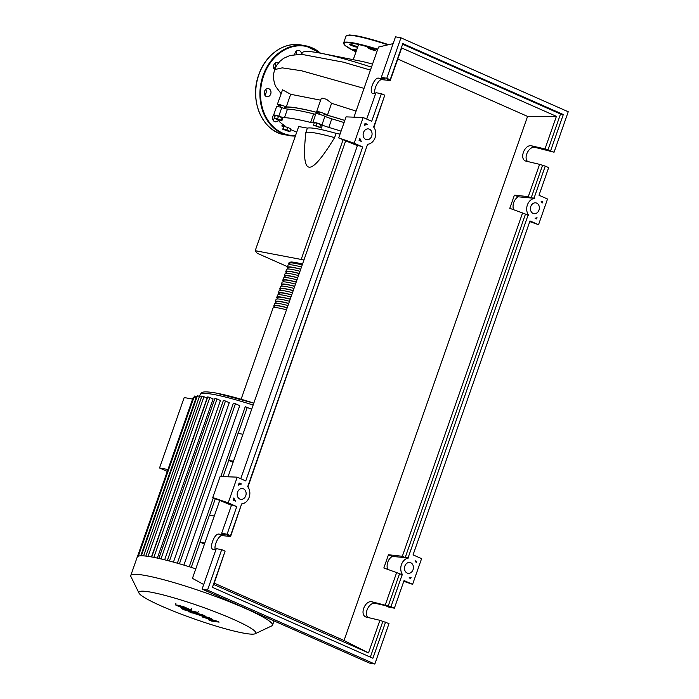 <?xml version="1.0" encoding="UTF-8"?>
<svg xmlns="http://www.w3.org/2000/svg" width="699" height="699" viewBox="0 0 699 699"><rect width="100%" height="100%" fill="white"/><g stroke="black" fill="none" stroke-linecap="round" stroke-linejoin="round"><path stroke-width="1.05" d="M319.714 113.177A86.257 9.646 -160.7 0 0 299.382 108.502A86.257 9.646 -160.7 0 0 284.825 107.253M303.951 259.976L255.214 250.688L257.171 253.256L287.534 266.677M255.214 250.688L298.7 126.528L307.385 128.118L305.891 132.399C303.375 154.89 304.406 166.467 308.993 167.131C313.458 168.118 321.994 158.289 334.585 137.642L336.088 133.36L340.046 134.086M301.295 259.102L343.06 139.852M334.585 137.642A57.065 6.387 -160.7 0 0 305.891 132.399M307.385 128.118A57.065 6.387 19.3 0 1 336.088 133.36M274.462 117.965L281.304 120.219L281.811 120.892L274.969 118.638L274.462 117.965L275.336 115.484L278.499 116.279L277.625 118.76M278.499 116.279L282.178 117.738L281.304 120.219M282.178 117.738L282.684 118.411L281.811 120.892M282.693 129.193L286.913 129.962L290.059 131.36L289.535 131.674L282.693 129.193L284.091 126.397L283.226 128.887M284.091 126.397L287.778 127.48L286.913 129.962M287.778 127.48L290.933 128.878L290.059 131.36M315.913 125.619L321.374 128.039L313.484 125.173L315.913 125.619L316.778 123.138L320.727 124.571L319.862 127.052M320.727 124.571L322.248 125.549L321.374 128.039M316.778 123.138L314.349 122.692L313.484 125.173M344.808 120.49A86.257 9.646 -160.7 0 0 324.135 114.365M284.476 117.659L287.472 109.096A6.85 0.769 19.3 0 1 281.776 107.629L278.779 116.191A6.85 0.769 -160.7 0 0 284.476 117.659A86.711 9.699 19.3 0 1 310.618 122.439A6.85 0.769 -160.7 0 0 313.169 122.701A6.85 0.769 -160.7 0 0 313.03 122.447A5.706 0.638 19.3 0 1 312.916 122.238A5.706 0.638 19.3 0 1 316.228 122.788A5.706 0.638 19.3 0 1 321.942 124.885A6.85 0.769 -160.7 0 0 328.792 127.401A86.711 9.699 19.3 0 1 341.077 131.141M287.472 109.096A86.711 9.699 19.3 0 1 313.624 113.876L310.618 122.439M315.712 114.252A6.85 0.769 19.3 0 1 313.624 113.876M283.471 126.973A5.706 0.638 19.3 0 1 281.863 125.907A5.706 0.638 19.3 0 1 283.278 125.969A6.85 0.769 -160.7 0 0 284.974 126.038A6.85 0.769 -160.7 0 0 284.484 125.523A86.711 9.699 19.3 0 1 278.351 119.983M296.682 132.294A86.711 9.699 19.3 0 1 294.917 131.403A6.85 0.769 -160.7 0 0 290.67 129.63M328.792 127.401L331.789 118.839A6.85 0.769 19.3 0 1 324.939 116.322L321.942 124.885M331.789 118.839A86.711 9.699 19.3 0 1 344.083 122.578M275.126 116.078A5.706 0.638 19.3 0 1 273.624 115.064L276.621 106.501A5.706 0.638 19.3 0 1 281.776 107.629M312.916 122.238L315.913 113.675A5.706 0.638 19.3 0 1 319.225 114.225A5.706 0.638 19.3 0 1 324.939 116.322M273.624 115.064A5.706 0.638 19.3 0 1 278.779 116.191M286.494 309.832A29.218 3.268 -160.7 0 0 273.047 308.032L241.111 399.243M274.392 306.957A29.218 3.268 19.3 0 1 273.798 305.891A29.218 3.268 19.3 0 1 287.237 307.691M287.988 305.55A29.218 3.268 -160.7 0 0 274.55 303.75L273.798 305.891M275.895 302.676A29.218 3.268 19.3 0 1 275.301 301.61A29.218 3.268 19.3 0 1 288.739 303.41M289.491 301.269A29.218 3.268 -160.7 0 0 276.053 299.469L275.301 301.61M277.389 298.394A29.218 3.268 19.3 0 1 276.795 297.328A29.218 3.268 19.3 0 1 290.242 299.128M290.985 296.988A29.218 3.268 -160.7 0 0 277.547 295.188L276.795 297.328M278.892 294.113A29.218 3.268 19.3 0 1 278.298 293.047A29.218 3.268 19.3 0 1 291.736 294.847M292.488 292.706A29.218 3.268 -160.7 0 0 279.05 290.906L278.298 293.047M280.395 289.832A29.218 3.268 19.3 0 1 279.801 288.766A29.218 3.268 19.3 0 1 293.239 290.566M293.982 288.425A29.218 3.268 -160.7 0 0 280.544 286.625L279.801 288.766M281.889 285.55A29.218 3.268 19.3 0 1 281.295 284.484A29.218 3.268 19.3 0 1 294.733 286.284M295.485 284.144A29.218 3.268 -160.7 0 0 282.047 282.344L281.295 284.484M283.392 281.269A29.218 3.268 19.3 0 1 282.798 280.203A29.218 3.268 19.3 0 1 296.236 282.003M296.988 279.862A29.218 3.268 -160.7 0 0 283.549 278.062L282.798 280.203M284.886 276.987A29.218 3.268 19.3 0 1 284.292 275.922A29.218 3.268 19.3 0 1 297.73 277.721M298.482 275.581A29.218 3.268 -160.7 0 0 285.043 273.781L284.292 275.922M286.389 272.706A29.218 3.268 19.3 0 1 285.795 271.64A29.218 3.268 19.3 0 1 299.233 273.44M299.985 271.299A29.218 3.268 -160.7 0 0 286.546 269.499L285.795 271.64M287.892 268.425A29.218 3.268 19.3 0 1 287.298 267.359A29.218 3.268 19.3 0 1 300.736 269.159M301.479 267.018A29.218 3.268 -160.7 0 0 288.04 265.218L287.298 267.359M274.183 307.569L274.663 306.188A28.301 3.163 19.3 0 1 287.202 307.805M275.677 303.287L276.166 301.907A28.301 3.163 19.3 0 1 288.696 303.523M277.18 299.006L277.66 297.625A28.301 3.163 19.3 0 1 290.199 299.242M278.683 294.725L279.163 293.344A28.301 3.163 19.3 0 1 291.693 294.961M280.177 290.443L280.657 289.063A28.301 3.163 19.3 0 1 293.196 290.679M281.68 286.162L282.16 284.781A28.301 3.163 19.3 0 1 294.698 286.398M283.174 281.88L283.654 280.5A28.301 3.163 19.3 0 1 296.193 282.116M284.676 277.599L285.157 276.219A28.301 3.163 19.3 0 1 297.695 277.835M286.179 273.318L286.66 271.937A28.301 3.163 19.3 0 1 299.189 273.554M287.673 269.036L288.154 267.656A28.301 3.163 19.3 0 1 300.692 269.272M289.176 264.755L289.657 263.374A28.301 3.163 19.3 0 1 302.195 264.991M289.386 264.143A29.218 3.268 19.3 0 1 288.792 263.077A29.218 3.268 19.3 0 1 302.23 264.877M233.055 619.192A61.949 6.929 -160.7 0 0 169.595 596.631A61.949 6.929 -160.7 0 0 138.97 593.058A61.949 6.929 -160.7 0 0 161.591 606.138A61.949 6.929 -160.7 0 0 255.161 633.748A61.949 6.929 -160.7 0 0 233.055 619.192M255.161 633.748L271.754 625.893A75.09 8.405 -160.7 0 0 272.514 625.159A75.09 8.405 -160.7 0 0 244.956 608.252A75.09 8.405 -160.7 0 0 171.605 581.909A75.09 8.405 -160.7 0 0 130.765 575.522A75.09 8.405 -160.7 0 0 130.905 576.57L138.97 593.058M195.79 568.829A75.09 8.405 -160.7 0 0 190.137 567.029A75.09 8.405 -160.7 0 0 178.053 563.403A75.09 8.405 -160.7 0 0 167.874 560.624A75.09 8.405 -160.7 0 0 159.232 558.518A75.09 8.405 -160.7 0 0 151.954 557.016A75.09 8.405 -160.7 0 0 145.995 556.098A75.09 8.405 -160.7 0 0 141.408 555.784A75.09 8.405 -160.7 0 0 138.35 556.151A75.09 8.405 -160.7 0 0 137.249 557.024L130.765 575.522M145.838 556.116L201.906 395.992L207.122 397.976L151.456 556.928M153.85 557.374L209.84 397.495L213.099 398.928L157.354 558.099M160.971 558.92L216.987 398.963L220.447 400.492L164.658 559.803M169.446 561.035L225.471 401.034L229.255 402.703L173.431 562.11M179.425 563.796L235.467 403.76L239.731 405.647L183.889 565.115M167.952 469.51L159.529 467.972L184.195 397.548L192.618 399.085M159.529 467.972L167.288 471.406M214.278 516.037L209.42 515.146L199.975 542.118L204.449 544.102M242.911 434.262L238.053 433.371L228.608 460.344L233.09 462.327M137.196 557.348L193.265 397.233L195.344 397.827M141.329 555.81L197.406 395.686L201.495 397.172M138.323 556.168L194.401 396.045L196.987 396.866M209.84 397.495L207.76 396.892L151.7 556.972M251.675 409.247L245.244 406.722L220.797 476.526M235.467 403.76L233.387 403.166L177.345 563.202M225.471 401.034L223.392 400.431L167.341 560.484M216.987 398.963L214.908 398.369L158.848 558.431M233.466 461.235L228.608 460.344M204.833 543.009L199.975 542.118M179.267 606.234L187.349 608.689L179.276 606.225M182.553 608.025L191.203 610.052L184.064 606.898L178.428 605.308L175.414 604.871L182.553 608.025M175.423 604.853L175.921 603.403M191.203 610.07L191.709 608.628M184.3 609.895L196.323 612.717C198.236 613.18 198.175 612.936 196.148 611.983L181.425 608.628L184.3 609.895M196.323 612.717C198.236 613.18 198.175 612.936 196.148 611.983M191.631 612.49L188.538 611.468L192.024 613.014M188.538 611.468L188.94 611.992M216.594 621.018L207.201 618.318L211.771 618.886L209.254 617.776L197.214 614.272L204.964 615.88L202.09 614.604L194.139 612.743C192.234 612.289 192.304 612.534 194.339 613.495L206.528 617.453L202.011 616.885L213.483 620.529L208.459 619.733L211.43 621.044L219.102 622.127L216.594 621.018M194.139 612.743C192.234 612.289 192.304 612.534 194.339 613.495M301.697 54.286L302.169 52.914A86.047 9.629 19.3 0 1 319.024 52.906A86.047 9.629 19.3 0 1 321.592 53.395A86.047 9.629 19.3 0 1 371.475 67.156M372.532 64.133A35.832 4.011 -160.7 0 0 360.649 61.154L321.592 53.395M280.413 106.038A5.706 0.638 19.3 0 1 277.372 104.361A5.706 0.638 19.3 0 1 280.596 104.876A5.706 0.638 19.3 0 1 286.249 106.938L290.679 94.286L320.64 100.184M286.249 106.938A86.711 9.699 19.3 0 1 318.962 112.915A5.706 0.638 19.3 0 1 316.664 111.534A5.706 0.638 19.3 0 1 321.933 112.705A5.706 0.638 19.3 0 1 327.42 115.221L331.597 103.295L356.079 111.106M327.42 115.221A86.711 9.699 19.3 0 1 344.825 120.438M277.372 104.361L282.536 89.813L290.679 94.286M316.664 111.534L321.156 98.69L321.942 98.087L326.625 99.328L331.597 103.295M369.194 48.624A4.107 0.463 19.3 0 1 367.683 47.698A4.107 0.463 19.3 0 1 369.92 48.048A4.107 0.463 19.3 0 1 373.93 49.489A4.107 0.463 19.3 0 1 375.442 50.415A4.107 0.463 19.3 0 1 373.205 50.066A4.107 0.463 19.3 0 1 369.194 48.624M353.921 46.396A4.107 0.463 19.3 0 1 349.544 44.386A4.107 0.463 19.3 0 1 352.925 45.094A4.107 0.463 19.3 0 1 357.303 47.104A4.107 0.463 19.3 0 1 353.921 46.396M356.324 50.913A4.107 0.463 19.3 0 1 353.353 49.393A4.107 0.463 19.3 0 1 354.157 49.393A4.107 0.463 19.3 0 1 356.621 50.057M273.047 120.088A4.107 3.329 100.4 0 0 274.261 118.227A4.107 3.329 100.4 0 0 274.471 115.746M278.438 120.211A4.107 3.329 -79.6 0 1 275.188 121.775A4.107 3.329 -79.6 0 1 272.855 116.375A4.107 3.329 -79.6 0 1 273.667 114.924M296.586 54.356A4.107 3.329 100.4 0 0 296.481 51.822A4.107 3.329 100.4 0 0 296.227 51.228M294.742 54.531A4.107 3.329 -79.6 0 1 298.831 50.407A4.107 3.329 -79.6 0 1 301.217 52.687A4.107 3.329 -79.6 0 1 301.444 54.277M274.593 69.708A4.107 3.329 -79.6 0 1 273.825 64.867A4.107 3.329 -79.6 0 1 277.555 62.412A4.107 3.329 -79.6 0 1 278.167 62.595A4.107 3.329 -79.6 0 1 278.525 62.788M268.853 96.348A4.107 3.329 -79.6 0 1 266.896 96.707A4.107 3.329 -79.6 0 1 264.292 93.273A4.107 3.329 -79.6 0 1 266.415 88.983A4.107 3.329 -79.6 0 1 268.372 88.624A4.107 3.329 -79.6 0 1 270.985 92.058A4.107 3.329 -79.6 0 1 268.853 96.348M264.755 95.02A4.107 3.329 100.4 0 0 266.249 91.578A4.107 3.329 100.4 0 0 265.777 89.446M273.938 68.808A4.107 3.329 100.4 0 0 274.401 68.319A4.107 3.329 100.4 0 0 274.96 63.233M536.692 203.129A5.478 4.439 -79.6 0 1 539.147 209.578A5.478 4.439 -79.6 0 1 533.914 213.658A5.478 4.439 -79.6 0 1 533.092 213.405A5.478 4.439 -79.6 0 1 530.646 206.956A5.478 4.439 -79.6 0 1 535.88 202.876A5.478 4.439 -79.6 0 1 536.692 203.129M410.75 562.756A5.478 4.439 -79.6 0 1 413.205 569.204A5.478 4.439 -79.6 0 1 407.971 573.285A5.478 4.439 -79.6 0 1 407.159 573.031A5.478 4.439 -79.6 0 1 404.704 566.583A5.478 4.439 -79.6 0 1 409.937 562.512A5.478 4.439 -79.6 0 1 410.75 562.756M369.395 129.184A5.478 4.439 -79.6 0 1 371.851 135.632A5.478 4.439 -79.6 0 1 366.617 139.704A5.478 4.439 -79.6 0 1 365.795 139.459A5.478 4.439 -79.6 0 1 363.349 133.011A5.478 4.439 -79.6 0 1 368.583 128.931A5.478 4.439 -79.6 0 1 369.395 129.184M243.453 488.811A5.478 4.439 -79.6 0 1 245.908 495.259A5.478 4.439 -79.6 0 1 240.674 499.339A5.478 4.439 -79.6 0 1 239.862 499.086A5.478 4.439 -79.6 0 1 237.407 492.638A5.478 4.439 -79.6 0 1 242.64 488.557A5.478 4.439 -79.6 0 1 243.453 488.811M385.577 622.084L372.908 658.257L212.435 587.335L225.104 551.153L221.697 549.641L207.524 590.105L374.821 664.05L388.993 623.595L379.924 620.31L365.918 616.999C359.26 614.517 365.245 599.829 372.086 601.839L390.977 606.671L394.385 608.182L388.967 607.186L385.551 605.675L375.555 603.368C369.649 601.586 363.401 613.338 368.006 617.558M215.877 549.764L212.933 549.37C208.87 548.042 214.558 533.223 218.804 534.088L225.078 534.752L221.67 533.241L227.088 534.237L230.504 535.74L227.717 535.233L230.583 536.5L222.273 535.617C218.848 534.875 213.501 545.797 215.371 549.711M221.697 549.641L216.271 548.654L202.098 589.117L369.395 663.063L374.821 664.05M214.243 583.149L344.03 640.511L368.513 652.892L213.772 584.495L224.886 551.782M385.315 604.897L396.63 572.586L402.152 574.761L390.977 606.671M394.385 608.182L404.057 580.563L412.593 584.338L421.593 558.65L413.057 554.875L529.999 220.936L538.536 224.702L547.527 199.023L538.999 195.248L548.663 167.629L545.255 166.126L534.08 198.035L534.726 198.324A10.039 8.135 100.4 0 0 527.387 204.947A10.039 8.135 100.4 0 0 528.741 215.414L528.095 215.126L408.137 557.662L405.202 557.549L402.336 556.282L388.469 554.753L383.847 567.964L396.63 572.586M402.336 556.282L522.572 212.95L509.781 208.337L514.412 195.117L528.278 196.655L539.593 164.344L525.596 161.032C518.938 158.559 524.914 143.863 531.764 145.881L544.993 148.931L556.404 116.349L527.57 116.41L397.783 59.048M344.03 640.511L527.57 116.41M368.513 652.892L379.924 620.31M399.496 573.853L388.181 606.164M375.555 93.797L372.611 93.413C368.539 92.085 374.236 77.266 378.482 78.131L384.756 78.795L381.339 77.283L386.765 78.271L390.182 79.782L387.386 79.275L390.252 80.542L401.663 47.951L556.404 116.349M390.252 80.542L381.942 79.66C378.526 78.917 373.17 89.83 375.04 93.745M373.869 127.332L384.564 95.824M247.927 486.958L367.543 144.431M230.583 536.5L241.601 504.058M230.504 535.74L241.653 503.909A10.039 8.135 100.4 0 0 249.167 497.269A10.039 8.135 100.4 0 0 247.691 486.661L367.595 144.282A10.039 8.135 100.4 0 0 375.11 137.642A10.039 8.135 100.4 0 0 373.633 127.026L384.782 95.195L381.366 93.683L371.702 121.303L363.165 117.528L354.166 143.216L362.702 146.991L245.76 480.929L237.223 477.155L228.224 502.843L236.76 506.618L227.088 534.237M239.128 482.965L241.496 484.005A10.039 8.135 100.4 0 0 238.376 485.123L239.128 482.965M359.085 140.429L359.845 138.271A10.039 8.135 100.4 0 0 361.444 141.469L359.085 140.429M365.07 123.33L367.429 124.378A10.039 8.135 100.4 0 0 364.319 125.488L365.07 123.33M233.143 500.056L233.903 497.898A10.039 8.135 100.4 0 0 235.511 501.104L233.143 500.056M408.137 557.662L408.793 557.951A10.039 8.135 100.4 0 0 401.444 564.574A10.039 8.135 100.4 0 0 402.807 575.05L402.152 574.761M410.689 578.527L409.116 577.837A10.039 8.135 100.4 0 0 411.117 577.304L410.689 578.527M537.033 217.686L536.614 218.892L535.058 218.21A10.039 8.135 100.4 0 0 537.033 217.686M542.171 203.016A10.039 8.135 100.4 0 0 541.043 201.111L542.599 201.801L542.171 203.016M416.674 561.437L416.246 562.66A10.039 8.135 100.4 0 0 415.101 560.747L416.674 561.437L415.564 561.393M207.524 590.105L202.098 589.117M236.76 506.618L231.605 504.853L221.67 533.241M545.255 166.126L539.593 164.344M544.993 148.931L554.062 152.216L535.224 147.41C529.326 145.628 523.079 157.371 527.684 161.591M381.366 93.683L375.948 92.696L366.704 119.092M554.062 152.216L568.235 111.761L400.938 37.816L386.765 78.271M400.938 37.816L395.512 36.82L381.339 77.283M390.182 79.782L402.851 43.609L563.315 114.531L550.646 150.713M402.633 44.229L560.528 114.024L563.315 114.531M560.528 114.024L547.859 150.198M528.278 196.655L531.144 197.922L542.459 165.611M238.866 483.717L241.496 484.005M364.808 124.09L367.429 124.378M541.472 201.714L542.599 201.801M528.095 215.126L522.572 212.95M382.781 621.568L370.339 657.121M388.469 554.753L392.27 556.43A10.039 8.135 100.4 0 0 387.543 569.301M392.27 556.43L408.793 557.951M534.08 198.035L531.144 197.922M514.412 195.117L518.212 196.803L534.726 198.324M518.212 196.803A10.039 8.135 100.4 0 0 513.485 209.665M525.438 214.217L405.202 557.549M228.224 502.843L212.767 497.557L231.465 505.263M212.767 497.557L220.141 476.5L237.223 477.155M354.166 143.216L338.7 137.93L357.407 145.628M338.7 137.93L346.075 116.873L363.165 117.528M362.702 146.991L357.547 145.226L240.762 478.719M403.795 581.323L412.593 584.338M538.536 224.702L529.763 221.609M203.706 584.521L192.452 578.353L219.678 500.615M393.126 43.626L378.509 47.06L353.956 117.17M345.621 140.988L228.014 476.805M283.628 124.955L283.278 125.969M288.792 263.077L289.823 262.169L291.684 262.003L302.492 264.126A28.301 3.163 -160.7 0 0 289.936 262.606M253.152 405.044A69.384 7.768 -160.7 0 0 213.798 394.498A69.384 7.768 -160.7 0 0 200.202 394.507L199.565 396.324M200.202 394.507L201.382 392.943C202.465 392.156 203.82 391.003 215.912 393.013L253.816 403.131A67.104 7.506 -160.7 0 0 216.253 393.118M148.039 556.369L203.994 396.595M143.601 555.871L199.486 396.281M140.744 555.801L196.48 396.639M191.273 567.387L200.097 542.179M209.56 515.172L215.327 498.693M223.06 476.613L228.739 460.405M238.193 433.397L247.324 407.325M281.112 93.683L275.773 86.58L274.558 83.644L273.527 78.812L273.606 73.963L274.637 69.585L282.23 67.864L301.391 70.73L364.048 88.362M377.757 49.227A50.214 5.618 -160.7 0 0 353.476 42.919A50.214 5.618 -160.7 0 0 343.637 42.927L345.358 45.732L355.992 51.857A49.76 5.566 -160.7 0 1 353.668 43.504A49.76 5.566 -160.7 0 1 377.582 49.708M387.901 44.858A50.214 5.618 -160.7 0 0 355.878 36.068A50.214 5.618 -160.7 0 0 346.04 36.077L343.637 42.927M346.04 36.077L349.151 34.95L354.07 35.396L369.369 38.829L388.653 44.675A49.76 5.566 -160.7 0 0 356.368 35.798M319.88 53.063A45.19 36.61 100.4 0 0 263.663 75.772A45.19 36.61 100.4 0 0 282.614 133.098A45.19 36.61 100.4 0 0 295.502 135.641M320.474 53.176A45.653 36.977 100.4 0 0 312.191 47.855A45.653 36.977 100.4 0 0 305.402 45.758A45.653 36.977 100.4 0 0 263.06 75.571A45.653 36.977 100.4 0 0 282.204 133.483A45.653 36.977 100.4 0 0 288.993 135.571A45.653 36.977 100.4 0 0 295.362 136.043L284.781 134.802A45.653 36.977 100.4 0 1 277.992 132.705A45.653 36.977 100.4 0 1 258.84 74.802A45.653 36.977 100.4 0 1 301.19 44.989L305.402 45.758L320.518 53.185M375.555 603.368L372.086 601.839M222.273 535.617L218.804 534.088M535.224 147.41L531.764 145.881M381.942 79.66L378.482 78.131M284.406 108.45L285.105 106.449M323.646 115.763L324.397 113.622M319.338 114.252L320.081 112.111M280.046 107.078L280.797 104.937M282.475 124.16L281.863 125.907M189.211 566.74L213.344 497.819M274.008 620.895L272.514 625.159M198.219 611.433L197.721 612.874M192.985 611.564L192.478 613.014M188.59 610.026L188.083 611.468M193.265 611.144L192.758 612.595M358.561 44.509L353.248 59.677M370.444 70.092L343.419 62.185L301.33 54.277L290.006 55.474L283.611 58.34L279.731 61.468L276.629 65.4L274.637 69.585M284.781 134.802C262.466 131.639 248.993 100.411 258.752 74.802C265.419 54.775 284.248 41.494 301.19 44.989"/></g></svg>
